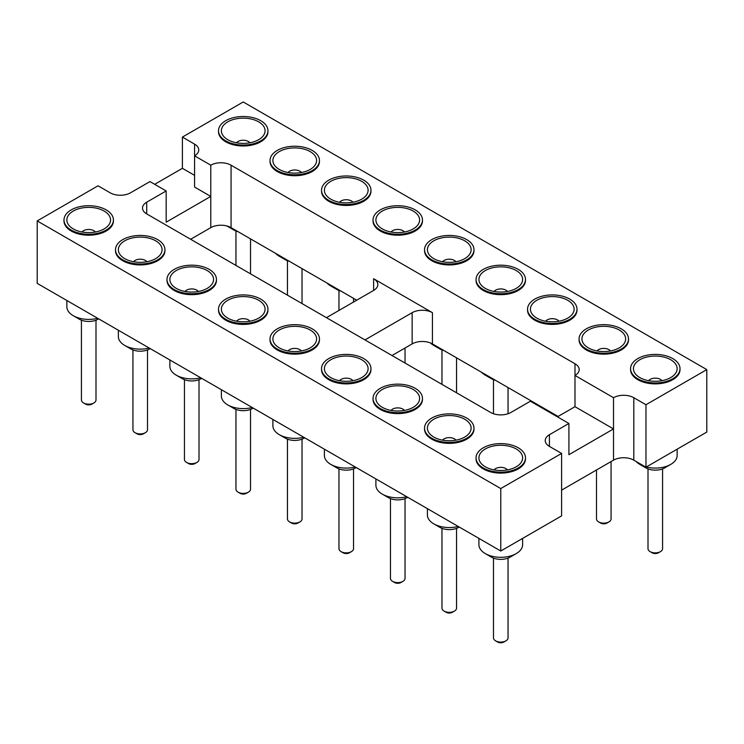 <?xml version="1.0" encoding="UTF-8"?>
<svg xmlns="http://www.w3.org/2000/svg" width="744" height="744" viewBox="0 0 744 744"><rect width="100%" height="100%" fill="white"/><g stroke="black" fill="none" stroke-linecap="round" stroke-linejoin="round"><path stroke-width="1.12" d="M706.8 369.61L645.969 404.736L645.969 467.186L706.8 432.059L706.8 369.61L243.232 101.975L182.392 137.091L182.392 168.321L194.565 175.342M154.687 184.317L182.392 168.321M146.708 202.191L146.708 213.9A14.341 8.277 0 0 1 142.504 208.041A14.341 8.277 0 0 1 146.708 202.191L166.172 190.948L149.953 181.583L130.479 192.826A14.341 8.277 180 0 1 110.205 192.826L98.031 185.795L37.2 220.922L500.768 488.557L561.608 453.44L561.608 515.89L500.768 551.016L500.768 488.557M500.768 551.016L37.2 283.371L37.2 220.922M645.969 467.186L633.795 460.155A14.341 8.277 0 0 0 613.521 460.155L561.608 490.129M392.014 355.53L412.148 343.905A14.341 8.277 180 0 1 432.431 343.905L558.084 416.445M190.65 239.27L210.785 227.645A14.341 8.277 180 0 1 231.068 227.645L356.72 300.185M645.969 404.736L633.795 397.705A14.341 8.277 0 0 0 613.521 397.705L574.991 375.46A14.341 8.277 0 0 0 579.185 369.61A14.341 8.277 0 0 0 574.991 363.76L231.068 165.196A14.341 8.277 0 0 0 210.785 165.196L194.565 155.831L194.565 187.051L210.785 196.416L210.785 165.196M194.565 144.122A14.341 8.277 180 0 1 198.76 149.972A14.341 8.277 180 0 1 194.565 155.831L194.565 144.122L182.392 137.091M628.503 338.939L628.503 339.868A24.719 14.276 180 0 1 621.268 349.968A24.719 14.276 180 0 1 594.326 353.056A24.719 14.276 180 0 1 579.064 339.868L579.064 338.939A24.719 14.276 0 0 0 594.326 352.126A24.719 14.276 0 0 0 621.268 349.029A24.719 14.276 0 0 0 628.503 338.939A24.719 14.276 0 0 0 603.784 324.663A24.719 14.276 0 0 0 579.064 338.939M577 309.197L577 310.136A24.719 14.276 180 0 1 569.755 320.227A24.719 14.276 180 0 1 542.813 323.324A24.719 14.276 180 0 1 527.552 310.136L527.552 309.197A24.719 14.276 0 0 0 542.813 322.385A24.719 14.276 0 0 0 569.755 319.288A24.719 14.276 0 0 0 577 309.197A24.719 14.276 0 0 0 552.281 294.922A24.719 14.276 0 0 0 527.552 309.197M525.487 279.465L525.487 280.395A24.719 14.276 180 0 1 518.252 290.486A24.719 14.276 180 0 1 491.31 293.582A24.719 14.276 180 0 1 476.048 280.395L476.048 279.465A24.719 14.276 0 0 0 491.31 292.643A24.719 14.276 0 0 0 518.252 289.556A24.719 14.276 0 0 0 525.487 279.465A24.719 14.276 0 0 0 500.768 265.19A24.719 14.276 0 0 0 476.048 279.465M473.984 249.724L473.984 250.663A24.719 14.276 180 0 1 466.739 260.753A24.719 14.276 180 0 1 439.797 263.841A24.719 14.276 180 0 1 424.545 250.663L424.545 249.724A24.719 14.276 0 0 0 439.797 262.911A24.719 14.276 0 0 0 466.739 259.814A24.719 14.276 0 0 0 473.984 249.724A24.719 14.276 0 0 0 449.264 235.448A24.719 14.276 0 0 0 424.545 249.724M267.952 130.777L267.952 131.707A24.719 14.276 180 0 1 260.707 141.797A24.719 14.276 180 0 1 233.774 144.894A24.719 14.276 180 0 1 218.513 131.707L218.513 130.777A24.719 14.276 0 0 0 233.774 143.955A24.719 14.276 0 0 0 260.707 140.867A24.719 14.276 0 0 0 267.952 130.777A24.719 14.276 0 0 0 243.232 116.501A24.719 14.276 0 0 0 218.513 130.777M319.455 160.509L319.455 161.448A24.719 14.276 180 0 1 312.22 171.538A24.719 14.276 180 0 1 285.278 174.635A24.719 14.276 180 0 1 270.016 161.448L270.016 160.509A24.719 14.276 0 0 0 285.278 173.696A24.719 14.276 0 0 0 312.22 170.599A24.719 14.276 0 0 0 319.455 160.509A24.719 14.276 0 0 0 294.736 146.233A24.719 14.276 0 0 0 270.016 160.509M370.968 190.25L370.968 191.18A24.719 14.276 180 0 1 363.723 201.28A24.719 14.276 180 0 1 336.79 204.368A24.719 14.276 180 0 1 321.529 191.18L321.529 190.25A24.719 14.276 0 0 0 336.79 203.438A24.719 14.276 0 0 0 363.723 200.341A24.719 14.276 0 0 0 370.968 190.25A24.719 14.276 0 0 0 346.248 175.975A24.719 14.276 0 0 0 321.529 190.25M422.471 219.982L422.471 220.922A24.719 14.276 180 0 1 415.236 231.012A24.719 14.276 180 0 1 388.294 234.109A24.719 14.276 180 0 1 373.032 220.922L373.032 219.982A24.719 14.276 0 0 0 388.294 233.17A24.719 14.276 0 0 0 415.236 230.073A24.719 14.276 0 0 0 422.471 219.982A24.719 14.276 0 0 0 397.752 205.716A24.719 14.276 0 0 0 373.032 219.982M680.016 368.671L680.016 369.61A24.719 14.276 180 0 1 672.771 379.7A24.719 14.276 180 0 1 645.829 382.797A24.719 14.276 180 0 1 630.568 369.61L630.568 368.671A24.719 14.276 0 0 0 645.829 381.858A24.719 14.276 0 0 0 672.771 378.77A24.719 14.276 0 0 0 680.016 368.671A24.719 14.276 0 0 0 655.297 354.404A24.719 14.276 0 0 0 630.568 368.671M146.708 213.9L490.631 412.464A14.341 8.277 0 0 0 510.905 412.464L530.379 401.221L568.909 423.466L549.435 434.71A14.341 8.277 0 0 0 545.24 440.56A14.341 8.277 0 0 0 549.435 446.409L561.608 453.44M370.968 368.671L370.968 369.61A24.719 14.276 180 0 1 346.248 383.885A24.719 14.276 180 0 1 321.529 369.61L321.529 368.671A24.719 14.276 0 0 0 346.248 382.946A24.719 14.276 0 0 0 370.968 368.671A24.719 14.276 0 0 0 355.706 355.483A24.719 14.276 0 0 0 328.764 358.58A24.719 14.276 0 0 0 321.529 368.671M422.471 398.412L422.471 399.351A24.719 14.276 180 0 1 397.752 413.618A24.719 14.276 180 0 1 373.032 399.351L373.032 398.412A24.719 14.276 0 0 0 397.752 412.688A24.719 14.276 0 0 0 422.471 398.412A24.719 14.276 0 0 0 407.21 385.225A24.719 14.276 0 0 0 380.277 388.322A24.719 14.276 0 0 0 373.032 398.412M267.952 309.197L267.952 310.136A24.719 14.276 180 0 1 243.232 324.412A24.719 14.276 180 0 1 218.513 310.136L218.513 309.197A24.719 14.276 0 0 0 243.232 323.473A24.719 14.276 0 0 0 267.952 309.197A24.719 14.276 0 0 0 252.69 296.01A24.719 14.276 0 0 0 225.748 299.107A24.719 14.276 0 0 0 218.513 309.197M319.455 338.939L319.455 339.868A24.719 14.276 180 0 1 294.736 354.144A24.719 14.276 180 0 1 270.016 339.868L270.016 338.939A24.719 14.276 0 0 0 294.736 353.205A24.719 14.276 0 0 0 319.455 338.939A24.719 14.276 0 0 0 304.203 325.751A24.719 14.276 0 0 0 277.261 328.848A24.719 14.276 0 0 0 270.016 338.939M473.984 428.153L473.984 429.083A24.719 14.276 180 0 1 449.264 443.359A24.719 14.276 180 0 1 424.545 429.083L424.545 428.153A24.719 14.276 0 0 0 449.264 442.42A24.719 14.276 0 0 0 473.984 428.153A24.719 14.276 0 0 0 458.723 414.966A24.719 14.276 0 0 0 431.78 418.054A24.719 14.276 0 0 0 424.545 428.153M216.448 279.465L216.448 280.395A24.719 14.276 180 0 1 191.72 294.671A24.719 14.276 180 0 1 167 280.395L167 279.465A24.719 14.276 0 0 0 191.72 293.731A24.719 14.276 0 0 0 216.448 279.465A24.719 14.276 0 0 0 201.187 266.278A24.719 14.276 0 0 0 174.245 269.365A24.719 14.276 0 0 0 167 279.465M164.935 249.724L164.935 250.663A24.719 14.276 180 0 1 140.216 264.929A24.719 14.276 180 0 1 115.497 250.663L115.497 249.724A24.719 14.276 0 0 0 140.216 263.999A24.719 14.276 0 0 0 164.935 249.724A24.719 14.276 0 0 0 149.674 236.536A24.719 14.276 0 0 0 122.732 239.633A24.719 14.276 0 0 0 115.497 249.724M113.432 219.982L113.432 220.922A24.719 14.276 180 0 1 88.703 235.197A24.719 14.276 180 0 1 63.984 220.922L63.984 219.982A24.719 14.276 0 0 0 88.703 234.258A24.719 14.276 0 0 0 113.432 219.982A24.719 14.276 0 0 0 98.171 206.795A24.719 14.276 0 0 0 71.229 209.892A24.719 14.276 0 0 0 63.984 219.982M525.487 457.886L525.487 458.825A24.719 14.276 180 0 1 500.768 473.1A24.719 14.276 180 0 1 476.048 458.825L476.048 457.886A24.719 14.276 0 0 0 500.768 472.161A24.719 14.276 0 0 0 525.487 457.886A24.719 14.276 0 0 0 510.226 444.698A24.719 14.276 0 0 0 483.293 447.795A24.719 14.276 0 0 0 476.048 457.886M166.172 190.948L166.172 222.177L210.785 196.416L210.785 227.645M613.521 397.705L613.521 428.935L568.909 454.696L568.909 423.466M364.969 339.915L412.148 312.675A14.341 8.277 180 0 1 432.431 312.675L373.618 278.721A14.341 8.277 180 0 1 377.822 284.58A14.341 8.277 180 0 1 373.618 290.43L326.449 317.669M574.991 363.76L574.991 406.689L557.414 416.835M613.521 460.155L613.521 428.935L574.991 406.689M646.313 466.981A21.855 12.62 0 0 0 670.744 464.396L670.744 464.396A21.855 12.62 0 0 0 677.142 455.477L677.142 449.181M636.055 461.466A21.855 12.62 0 0 0 639.84 464.396A21.855 12.62 0 0 0 644.918 466.581M481.535 372.251A21.855 12.62 0 0 0 485.321 375.181A21.855 12.62 0 0 0 490.398 377.366M533.039 401.993A21.855 12.62 0 0 0 536.824 404.922A21.855 12.62 0 0 0 541.902 407.108M430.451 342.947A21.855 12.62 0 0 0 433.808 345.449A21.855 12.62 0 0 0 438.895 347.634M272.89 419.439L272.89 425.735A21.855 12.62 0 0 0 279.288 434.663A21.855 12.62 0 0 0 303.71 437.24M324.393 449.181L324.393 455.477A21.855 12.62 0 0 0 330.792 464.396A21.855 12.62 0 0 0 355.223 466.981M427.409 508.654L427.409 514.95A21.855 12.62 0 0 0 433.808 523.869A21.855 12.62 0 0 0 458.239 526.454M375.897 478.922L375.897 485.218A21.855 12.62 0 0 0 382.304 494.137A21.855 12.62 0 0 0 406.726 496.713M478.913 538.396L478.913 544.692A21.855 12.62 0 0 0 485.321 553.61A21.855 12.62 0 0 0 516.224 553.61A21.855 12.62 0 0 0 522.623 544.692L522.623 538.396M66.858 300.492L66.858 306.788A21.855 12.62 0 0 0 73.256 315.707A21.855 12.62 0 0 0 97.687 318.293M118.361 330.234L118.361 336.53A21.855 12.62 0 0 0 124.76 345.449A21.855 12.62 0 0 0 149.191 348.025M275.503 253.304A21.855 12.62 0 0 0 279.288 256.234A21.855 12.62 0 0 0 284.366 258.419M226.939 225.981A21.855 12.62 0 0 0 227.776 226.492A21.855 12.62 0 0 0 232.863 228.678M169.874 359.966L169.874 366.262A21.855 12.62 0 0 0 176.272 375.181A21.855 12.62 0 0 0 200.694 377.766M327.007 283.036A21.855 12.62 0 0 0 330.792 285.975A21.855 12.62 0 0 0 335.879 288.151M221.377 389.707L221.377 396.003A21.855 12.62 0 0 0 227.776 404.922A21.855 12.62 0 0 0 252.207 407.507M588.337 330.011A21.855 12.62 180 0 1 618.255 329.48A21.855 12.62 180 0 1 621.026 346.695A21.855 12.62 180 0 1 586.551 346.695A21.855 12.62 180 0 1 588.337 330.011M536.824 300.278A21.855 12.62 180 0 1 566.751 299.748A21.855 12.62 180 0 1 569.513 316.953A21.855 12.62 180 0 1 535.038 316.953A21.855 12.62 180 0 1 536.824 300.278M485.321 270.537A21.855 12.62 180 0 1 515.239 270.007A21.855 12.62 180 0 1 518.01 287.212A21.855 12.62 180 0 1 483.535 287.212A21.855 12.62 180 0 1 485.321 270.537M433.808 240.805A21.855 12.62 180 0 1 463.735 240.266A21.855 12.62 180 0 1 466.497 257.48A21.855 12.62 180 0 1 432.022 257.48A21.855 12.62 180 0 1 433.808 240.805M227.776 121.849A21.855 12.62 180 0 1 257.703 121.319A21.855 12.62 180 0 1 260.465 138.523A21.855 12.62 180 0 1 225.99 138.523A21.855 12.62 180 0 1 227.776 121.849M279.288 151.59A21.855 12.62 180 0 1 309.206 151.06A21.855 12.62 180 0 1 311.978 168.265A21.855 12.62 180 0 1 277.503 168.265A21.855 12.62 180 0 1 279.288 151.59M330.792 181.322A21.855 12.62 180 0 1 360.719 180.792A21.855 12.62 180 0 1 363.481 198.006A21.855 12.62 180 0 1 329.006 198.006A21.855 12.62 180 0 1 330.792 181.322M382.304 211.064A21.855 12.62 180 0 1 412.223 210.533A21.855 12.62 180 0 1 414.994 227.738A21.855 12.62 180 0 1 380.519 227.738A21.855 12.62 180 0 1 382.304 211.064M639.84 359.752A21.855 12.62 180 0 1 669.758 359.222A21.855 12.62 180 0 1 672.529 376.427A21.855 12.62 180 0 1 638.054 376.427A21.855 12.62 180 0 1 639.84 359.752M361.696 377.599A21.855 12.62 180 0 1 329.006 376.427A21.855 12.62 180 0 1 331.443 359.389A21.855 12.62 180 0 1 361.054 359.389A21.855 12.62 180 0 1 363.481 376.427A21.855 12.62 180 0 1 361.696 377.599M413.208 407.331A21.855 12.62 180 0 1 380.519 406.168A21.855 12.62 180 0 1 382.946 389.131A21.855 12.62 180 0 1 412.557 389.131A21.855 12.62 180 0 1 414.994 406.168A21.855 12.62 180 0 1 413.208 407.331M258.68 318.116A21.855 12.62 180 0 1 225.99 316.953A21.855 12.62 180 0 1 228.427 299.916A21.855 12.62 180 0 1 258.038 299.916A21.855 12.62 180 0 1 260.465 316.953A21.855 12.62 180 0 1 258.68 318.116M310.192 347.857A21.855 12.62 180 0 1 277.503 346.695A21.855 12.62 180 0 1 279.939 329.657A21.855 12.62 180 0 1 309.541 329.657A21.855 12.62 180 0 1 311.978 346.695A21.855 12.62 180 0 1 310.192 347.857M464.712 437.072A21.855 12.62 180 0 1 432.022 435.9A21.855 12.62 180 0 1 434.459 418.872A21.855 12.62 180 0 1 464.061 418.872A21.855 12.62 180 0 1 466.497 435.9A21.855 12.62 180 0 1 464.712 437.072M207.176 288.384A21.855 12.62 180 0 1 174.487 287.212A21.855 12.62 180 0 1 176.923 270.184A21.855 12.62 180 0 1 206.525 270.184A21.855 12.62 180 0 1 208.962 287.212A21.855 12.62 180 0 1 207.176 288.384M155.663 258.642A21.855 12.62 180 0 1 122.974 257.48A21.855 12.62 180 0 1 125.41 240.442A21.855 12.62 180 0 1 155.022 240.442A21.855 12.62 180 0 1 157.449 257.48A21.855 12.62 180 0 1 155.663 258.642M104.16 228.91A21.855 12.62 180 0 1 71.471 227.738A21.855 12.62 180 0 1 73.907 210.701A21.855 12.62 180 0 1 103.509 210.701A21.855 12.62 180 0 1 105.946 227.738A21.855 12.62 180 0 1 104.16 228.91M516.224 466.804A21.855 12.62 180 0 1 483.535 465.642A21.855 12.62 180 0 1 485.962 448.604A21.855 12.62 180 0 1 515.573 448.604A21.855 12.62 180 0 1 518.01 465.642A21.855 12.62 180 0 1 516.224 466.804M664.662 467.911L670.744 464.396L664.662 467.911A13.253 7.654 0 0 1 645.922 467.911L639.84 464.396M485.321 375.181L491.403 378.696A13.253 7.654 0 0 0 495.476 380.305M536.824 404.922L542.906 408.437A13.253 7.654 0 0 0 546.989 410.037M433.808 345.449L439.89 348.955A13.253 7.654 0 0 0 443.973 350.564M279.288 434.663L285.371 438.17A13.253 7.654 0 0 0 304.11 438.17L304.714 437.825M330.792 464.396L336.874 467.911A13.253 7.654 0 0 0 355.613 467.911L356.227 467.558M433.808 523.869L439.89 527.384A13.253 7.654 0 0 0 458.63 527.384L459.243 527.031M382.304 494.137L388.387 497.643A13.253 7.654 0 0 0 407.126 497.643L407.731 497.299M485.321 553.61L491.403 557.126A13.253 7.654 0 0 0 510.142 557.126L516.224 553.61M73.256 315.707L79.338 319.223A13.253 7.654 0 0 0 98.078 319.223L98.682 318.869M124.76 345.449L130.851 348.955A13.253 7.654 0 0 0 149.581 348.955L150.195 348.611M279.288 256.234L285.371 259.749A13.253 7.654 0 0 0 289.444 261.349M227.776 226.492L233.858 230.008A13.253 7.654 0 0 0 237.941 231.617M176.272 375.181L182.354 378.696A13.253 7.654 0 0 0 201.094 378.696L201.698 378.343M330.792 285.975L336.874 289.481A13.253 7.654 0 0 0 340.957 291.09M227.776 404.922L233.858 408.437A13.253 7.654 0 0 0 252.597 408.437L253.211 408.084M597.097 350.945A7.282 4.204 180 0 1 598.632 349.643A7.282 4.204 180 0 1 610.471 350.945M545.594 321.213A7.282 4.204 180 0 1 547.128 319.911A7.282 4.204 180 0 1 558.958 321.213M494.081 291.471A7.282 4.204 180 0 1 495.616 290.169A7.282 4.204 180 0 1 507.454 291.471M442.578 261.739A7.282 4.204 180 0 1 444.112 260.437A7.282 4.204 180 0 1 455.942 261.739M236.546 142.783A7.282 4.204 180 0 1 238.08 141.481A7.282 4.204 180 0 1 249.919 142.783M288.058 172.524A7.282 4.204 180 0 1 289.583 171.222A7.282 4.204 180 0 1 301.422 172.524M339.562 202.256A7.282 4.204 180 0 1 341.096 200.954A7.282 4.204 180 0 1 352.926 202.256M391.074 231.998A7.282 4.204 180 0 1 392.599 230.696A7.282 4.204 180 0 1 404.438 231.998M648.61 380.686A7.282 4.204 180 0 1 650.144 379.384A7.282 4.204 180 0 1 661.974 380.686M339.562 380.686A7.282 4.204 180 0 1 346.248 378.157A7.282 4.204 180 0 1 352.926 380.686M391.074 410.428A7.282 4.204 180 0 1 397.752 407.889A7.282 4.204 180 0 1 404.438 410.428M236.546 321.213A7.282 4.204 180 0 1 243.232 318.674A7.282 4.204 180 0 1 249.919 321.213M288.058 350.945A7.282 4.204 180 0 1 294.736 348.415A7.282 4.204 180 0 1 301.422 350.945M442.578 440.16A7.282 4.204 180 0 1 449.264 437.63A7.282 4.204 180 0 1 455.942 440.16M185.042 291.471A7.282 4.204 180 0 1 191.72 288.942A7.282 4.204 180 0 1 198.406 291.471M133.529 261.739A7.282 4.204 180 0 1 140.216 259.2A7.282 4.204 180 0 1 146.903 261.739M82.026 231.998A7.282 4.204 180 0 1 88.703 229.468A7.282 4.204 180 0 1 95.39 231.998M494.081 469.901A7.282 4.204 180 0 1 500.768 467.362A7.282 4.204 180 0 1 507.454 469.901M648.005 468.887L648.005 548.672A7.282 4.204 0 0 0 650.144 551.648A7.282 4.204 0 0 0 660.44 551.648L660.44 551.648A7.282 4.204 0 0 0 662.579 548.672L662.579 468.887M596.502 469.985L596.502 518.931A7.282 4.204 0 0 0 598.632 521.907A7.282 4.204 0 0 0 608.936 521.907L608.936 521.907A7.282 4.204 0 0 0 611.066 518.931L611.066 461.578M287.454 439.155L287.454 518.931A7.282 4.204 0 0 0 289.583 521.907A7.282 4.204 0 0 0 299.888 521.907A7.282 4.204 0 0 0 302.027 518.931L302.027 439.155M338.966 468.887L338.966 548.672A7.282 4.204 0 0 0 341.096 551.648A7.282 4.204 0 0 0 351.401 551.648A7.282 4.204 0 0 0 353.53 548.672L353.53 468.887M441.973 528.37L441.973 608.146A7.282 4.204 0 0 0 444.112 611.122A7.282 4.204 0 0 0 454.417 611.122A7.282 4.204 0 0 0 456.546 608.146L456.546 528.37M390.47 498.629L390.47 578.414A7.282 4.204 0 0 0 392.599 581.38A7.282 4.204 0 0 0 402.904 581.38A7.282 4.204 0 0 0 405.034 578.414L405.034 498.629M493.486 558.102L493.486 637.887A7.282 4.204 0 0 0 495.616 640.854A7.282 4.204 0 0 0 505.92 640.854A7.282 4.204 0 0 0 508.05 637.887L508.05 558.102M81.421 320.199L81.421 399.984A7.282 4.204 0 0 0 83.561 402.96A7.282 4.204 0 0 0 93.856 402.96A7.282 4.204 0 0 0 95.995 399.984L95.995 320.199M132.934 349.94L132.934 429.725A7.282 4.204 0 0 0 135.064 432.692A7.282 4.204 0 0 0 145.368 432.692A7.282 4.204 0 0 0 147.498 429.725L147.498 349.94M184.438 379.682L184.438 459.457A7.282 4.204 0 0 0 186.577 462.433A7.282 4.204 0 0 0 196.872 462.433A7.282 4.204 0 0 0 199.011 459.457L199.011 379.682M235.95 409.414L235.95 489.199A7.282 4.204 0 0 0 238.08 492.165A7.282 4.204 0 0 0 248.384 492.165A7.282 4.204 0 0 0 250.514 489.199L250.514 409.414M658.412 552.82L660.44 551.648L658.412 552.82A4.418 2.548 0 0 1 652.172 552.82L650.144 551.648M606.909 523.079L608.936 521.907L606.909 523.079A4.418 2.548 0 0 1 600.659 523.079L598.632 521.907M289.583 521.907L291.62 523.079A4.418 2.548 0 0 0 297.86 523.079L299.888 521.907M341.096 551.648L343.124 552.82A4.418 2.548 0 0 0 349.373 552.82L351.401 551.648M444.112 611.122L446.14 612.293A4.418 2.548 0 0 0 452.38 612.293L454.417 611.122M392.599 581.38L394.627 582.552A4.418 2.548 0 0 0 400.877 582.552L402.904 581.38M495.616 640.854L497.643 642.026A4.418 2.548 0 0 0 503.893 642.026L505.92 640.854M83.561 402.96L85.588 404.132A4.418 2.548 0 0 0 91.828 404.132L93.856 402.96M135.064 432.692L137.091 433.864A4.418 2.548 0 0 0 143.341 433.864L145.368 432.692M186.577 462.433L188.604 463.605A4.418 2.548 0 0 0 194.844 463.605L196.872 462.433M238.08 492.165L240.107 493.337A4.418 2.548 0 0 0 246.357 493.337L248.384 492.165M633.795 397.705L633.795 460.155M549.435 434.71L549.435 446.409M432.431 343.905L432.431 312.675M231.068 165.196L231.068 227.645M373.618 290.43L373.618 278.721M412.148 343.905L412.148 312.675M508.05 413.738L508.05 387.559M493.486 413.738L493.486 379.682M456.546 392.786L456.546 357.827M441.973 384.369L441.973 349.94M302.027 303.571L302.027 268.612M287.454 295.154L287.454 260.726M250.514 273.829L250.514 238.871M235.95 265.422L235.95 230.993M353.53 302.027L353.53 298.344M338.966 310.443L338.966 290.467M405.034 363.044L405.034 348.006"/></g></svg>
